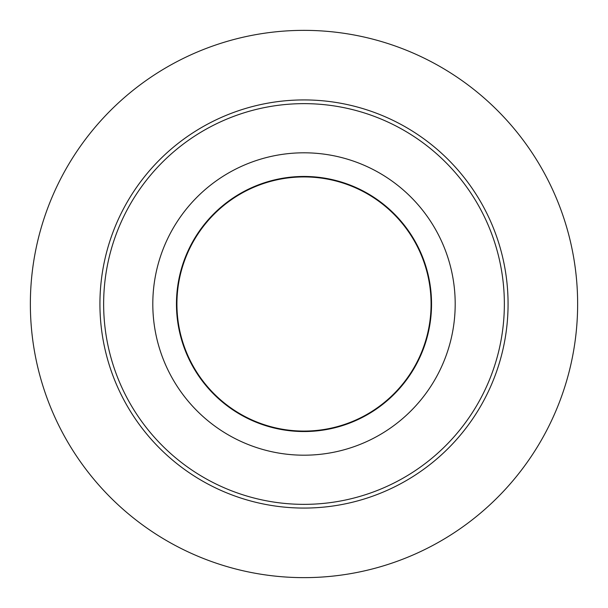 <?xml version="1.0" encoding="UTF-8"?>
<svg xmlns="http://www.w3.org/2000/svg" width="608" height="608" viewBox="0 0 608 608"><rect width="100%" height="100%" fill="white"/><g stroke="black" fill="none" stroke-linecap="round" stroke-linejoin="round"><path stroke-width="0.91" d="M176.92 304A127.08 127.08 0 0 1 304 176.92A127.08 127.08 0 0 1 431.08 304A127.08 127.08 0 0 1 304 431.08A127.08 127.08 0 0 1 176.92 304M281.892 429.613A127.543 127.543 0 0 0 429.613 326.108A127.543 127.543 0 0 0 326.108 178.387A127.543 127.543 0 0 0 178.387 281.892A127.543 127.543 0 0 0 281.892 429.613M338.724 106.674A200.359 200.359 0 0 0 106.674 269.276A200.359 200.359 0 0 0 269.276 501.326A200.359 200.359 0 0 0 501.326 338.724A200.359 200.359 0 0 0 338.724 106.674M277.795 452.907A151.194 151.194 0 0 0 452.907 330.205A151.194 151.194 0 0 0 330.205 155.093A151.194 151.194 0 0 0 155.093 277.795A151.194 151.194 0 0 0 277.795 452.907M502.93 349.516A204.068 204.068 0 0 1 258.484 502.93A204.068 204.068 0 0 1 105.07 258.484A204.068 204.068 0 0 1 349.516 105.07A204.068 204.068 0 0 1 502.93 349.516M570.745 365.036A273.638 273.638 0 0 1 242.964 570.745A273.638 273.638 0 0 1 37.255 242.964A273.638 273.638 0 0 1 365.036 37.255A273.638 273.638 0 0 1 570.745 365.036"/></g></svg>
